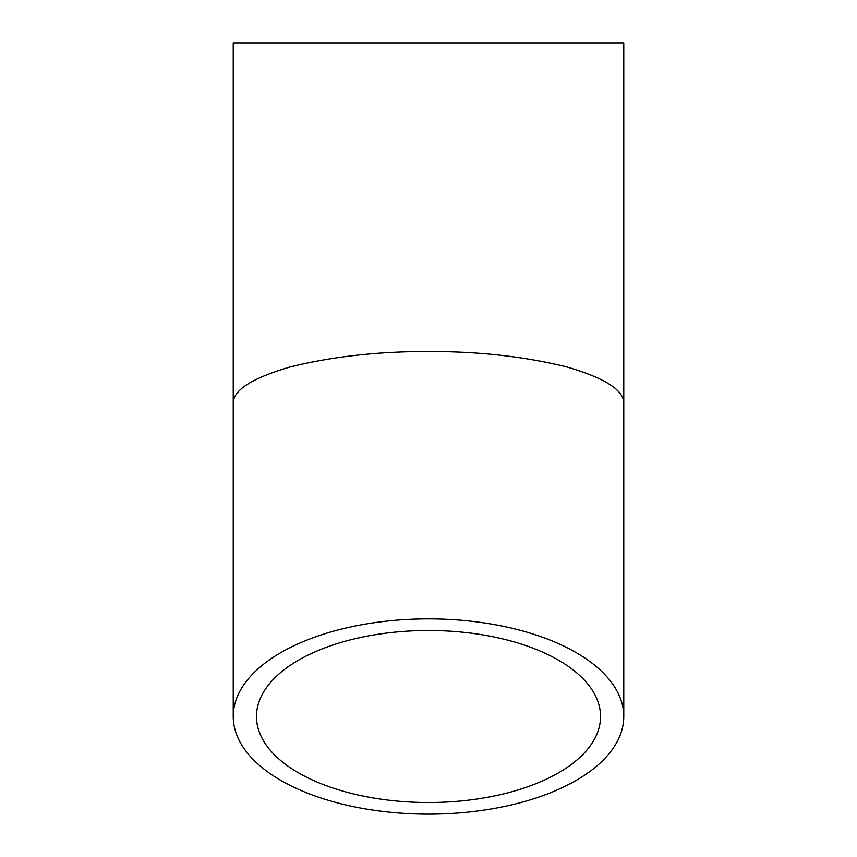 <?xml version="1.0" encoding="UTF-8"?>
<svg xmlns="http://www.w3.org/2000/svg" width="857" height="857" viewBox="0 0 857 857"><rect width="100%" height="100%" fill="white"/><g stroke="black" fill="none" stroke-linecap="round" stroke-linejoin="round"><path stroke-width="1.29" d="M428.5 802.527A172.032 86.011 0 0 1 256.468 716.516A172.032 86.011 0 0 1 428.5 630.506A172.032 86.011 0 0 1 600.532 716.516A172.032 86.011 0 0 1 428.5 802.527M623.767 403.872L623.767 42.85L233.233 42.85L233.233 403.872C232.568 390.513 251.626 378.183 290.427 366.871C332.645 356.48 378.665 351.37 428.5 351.541C478.335 351.37 524.355 356.48 566.573 366.871C605.374 378.183 624.432 390.513 623.767 403.872L623.767 716.516A195.267 97.634 180 0 0 428.5 618.883A195.267 97.634 180 0 0 233.233 716.516A195.267 97.634 180 0 0 428.5 814.15A195.267 97.634 180 0 0 623.767 716.516M233.233 403.872L233.233 716.516"/></g></svg>
